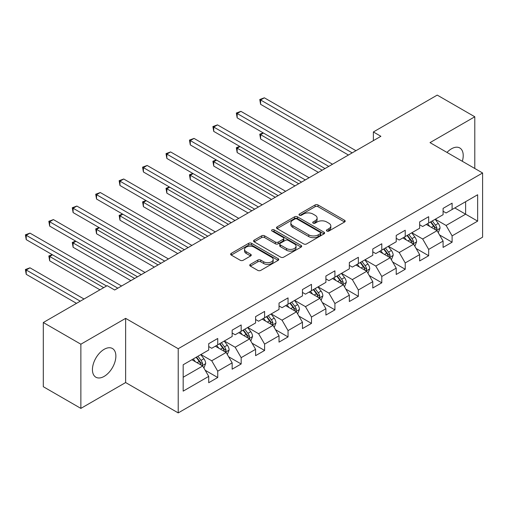 <?xml version="1.0" encoding="UTF-8"?>
<svg xmlns="http://www.w3.org/2000/svg" width="508" height="508" viewBox="0 0 508 508"><rect width="100%" height="100%" fill="white"/><g stroke="black" fill="none" stroke-linecap="round" stroke-linejoin="round"><path stroke-width="0.76" d="M326.847 231.038A1.46 0.845 0 0 0 328.911 231.038L344.583 221.996A2.083 1.206 0 0 0 345.192 221.139A2.083 1.206 0 0 0 344.583 220.288L318.033 204.965A2.083 1.206 0 0 0 315.087 204.965L299.415 214.014A1.46 0.845 0 0 0 298.99 214.605A1.46 0.845 0 0 0 299.415 215.201A1.46 0.845 0 0 0 301.485 215.201L303.511 214.033A6.674 3.854 0 0 1 312.947 214.033L315.163 215.309A6.674 3.854 0 0 1 317.113 218.034A6.674 3.854 0 0 1 315.163 220.758L313.131 221.926A1.46 0.845 0 0 0 312.706 222.523A1.46 0.845 0 0 0 313.131 223.12A1.46 0.845 0 0 0 315.195 223.12L317.227 221.952A6.674 3.854 0 0 1 326.663 221.952L328.873 223.228A6.674 3.854 0 0 1 330.829 225.952A6.674 3.854 0 0 1 328.873 228.676L326.847 229.845A1.46 0.845 0 0 0 326.422 230.441A1.46 0.845 0 0 0 326.847 231.038L326.847 229.845M104.153 376.39A16.574 9.569 120 0 0 114.979 361.785A16.574 9.569 120 0 0 112.439 348.507A16.574 9.569 120 0 0 104.153 349.326A16.574 9.569 120 0 0 93.326 363.931A16.574 9.569 120 0 0 95.866 377.209A16.574 9.569 120 0 0 104.153 376.39M462.318 161.277A16.574 9.569 120 0 0 459.784 147.968A16.574 9.569 120 0 0 451.504 148.787A16.574 9.569 120 0 0 446.996 152.432M250.349 264.395A2.083 1.206 0 0 0 249.739 265.246A2.083 1.206 0 0 0 250.349 266.097L257.797 270.396A2.083 1.206 0 0 0 260.744 270.396L278.143 260.35A2.083 1.206 0 0 0 278.759 259.499A2.083 1.206 0 0 0 278.143 258.648L251.6 243.319A2.083 1.206 0 0 0 248.653 243.319L231.254 253.365A2.083 1.206 0 0 0 230.638 254.216A2.083 1.206 0 0 0 231.254 255.067L240.246 260.261A2.083 1.206 0 0 0 243.199 260.261L250.641 255.962A2.083 1.206 0 0 0 251.257 255.111A2.083 1.206 0 0 0 250.641 254.26L246.183 251.682A5.582 3.219 0 0 1 244.551 249.409A5.582 3.219 0 0 1 247.993 246.431A5.582 3.219 0 0 1 254.07 247.129L271.545 257.219A5.582 3.219 0 0 1 273.183 259.499A5.582 3.219 0 0 1 269.735 262.471A5.582 3.219 0 0 1 263.658 261.772L260.744 260.096A2.083 1.206 0 0 0 257.797 260.096L250.349 264.395L250.349 266.097M125.635 318.357L80.867 344.208L43.307 322.523L43.307 386.709L80.867 408.394L125.635 382.549L178.219 412.902L178.219 348.717L125.635 318.357L125.635 382.549M474.79 168.478L474.79 116.776L430.016 142.627L482.6 172.987L178.219 348.717M474.79 116.776L437.229 95.098L373.38 131.959L373.38 140.633M43.307 322.523L107.156 285.661L114.668 289.998L380.892 136.296L373.38 131.959M303.657 243.916A2.083 1.206 0 0 0 306.61 243.916L324.009 233.871A2.083 1.206 0 0 0 324.618 233.02A2.083 1.206 0 0 0 324.009 232.169L297.466 216.84A2.083 1.206 0 0 0 294.513 216.84L277.114 226.886A2.083 1.206 0 0 0 276.504 227.743A2.083 1.206 0 0 0 277.114 228.594L303.657 243.916M272.612 231.356A1.46 0.845 0 0 1 274.091 231.559L274.091 229.826L301.079 245.408A2.083 1.206 0 0 1 301.689 246.259A2.083 1.206 0 0 1 301.079 247.11L283.674 257.156A2.083 1.206 0 0 1 280.727 257.156L254.184 241.833L254.184 240.125A2.083 1.206 0 0 0 253.575 240.976A2.083 1.206 0 0 0 254.184 241.833M254.184 240.125L261.626 235.826A2.083 1.206 0 0 1 264.579 235.826L275.342 242.043A2.083 1.206 0 0 0 278.295 242.043L283.235 239.192A2.083 1.206 0 0 0 283.845 238.341A2.083 1.206 0 0 0 283.235 237.49L272.028 231.019A1.46 0.845 0 0 1 271.596 230.422A1.46 0.845 0 0 1 272.498 229.641A1.46 0.845 0 0 1 274.091 229.826M178.219 412.902L482.6 237.173L482.6 172.987M205.188 370.275L217.735 377.514L217.735 371.183L232.156 362.858L232.156 369.189L241.167 363.982L241.167 357.651L255.594 349.326L255.594 355.657L264.604 350.45L264.604 344.119L279.032 335.794L279.032 342.125L288.042 336.925L288.042 330.587L302.463 322.262L302.463 328.593L311.48 323.393L311.48 317.062L325.901 308.731L325.901 315.062L334.918 309.861L334.918 303.53L349.339 295.199L349.339 301.53L358.356 296.329L358.356 289.998L372.777 281.667L372.777 288.004L381.794 282.797L381.794 276.466L396.215 268.141L396.215 274.472L405.225 269.265L405.225 262.934L419.652 254.61L419.652 260.941L428.663 255.734L428.663 249.403L443.09 241.078L443.09 247.409L452.101 242.202L452.101 235.871L477.641 221.126L477.641 194.755L465.62 201.695L465.62 214.186L477.641 221.126M217.735 377.514L208.718 382.721L208.718 376.39L183.178 391.135L183.178 364.763L208.718 350.018L208.718 343.687L217.735 338.48L217.735 344.818L232.156 336.486L232.156 330.156L241.167 324.949L241.167 331.286L255.594 322.955L255.594 316.624L264.604 311.423L264.604 317.754L279.032 309.423L279.032 303.092L288.042 297.891L288.042 304.222L302.463 295.897L302.463 289.56L311.48 284.359L311.48 290.69L325.901 282.365L325.901 276.028L334.918 270.827L334.918 277.158L349.339 268.834L349.339 262.503L358.356 257.296L358.356 263.627L372.777 255.302L372.777 248.971L381.794 243.764L381.794 250.095L396.215 241.77L396.215 235.439L405.225 230.232L405.225 236.563L419.652 228.238L419.652 221.907L428.663 216.7L428.663 223.037L443.09 214.706L443.09 208.375L452.101 203.168L452.101 209.506L477.641 194.755M215.329 346.202L226.149 352.45L211.722 360.775L200.908 354.527M208.718 346.551L211.722 348.285L217.735 344.818M211.722 360.775L217.735 371.183M226.149 352.45L232.156 362.858M238.766 332.67L249.58 338.919L235.16 347.243L224.346 341.001M232.156 333.019L235.16 334.753L241.167 331.286M235.16 347.243L241.167 357.651M249.58 338.919L255.594 349.326M262.204 319.138L273.018 325.387L258.597 333.712L247.777 327.47M255.594 319.488L258.597 321.221L264.604 317.754M258.597 333.712L264.604 344.119M273.018 325.387L279.032 335.794M285.642 305.606L296.456 311.855L282.035 320.18L271.215 313.938M279.032 305.956L282.035 307.689L288.042 304.222M282.035 320.18L288.042 330.587M296.456 311.855L302.463 322.262M309.074 292.081L319.894 298.323L305.473 306.648L294.653 300.406M302.463 292.424L305.473 294.157L311.48 290.69M305.473 306.648L311.48 317.062M319.894 298.323L325.901 308.731M332.511 278.549L343.332 284.791L328.911 293.116L318.091 286.874M325.901 278.892L328.911 280.626L334.918 277.158M328.911 293.116L334.918 303.53M343.332 284.791L349.339 295.199M355.949 265.017L366.77 271.259L352.342 279.591L341.528 273.342M349.339 265.36L352.342 267.1L358.356 263.627M352.342 279.591L358.356 289.998M366.77 271.259L372.777 281.667M379.387 251.485L390.207 257.727L375.78 266.059L364.966 259.81M372.777 251.828L375.78 253.568L381.794 250.095M375.78 266.059L381.794 276.466M390.207 257.727L396.215 268.141M402.825 237.954L413.639 244.196L399.218 252.527L388.404 246.278M396.215 238.303L399.218 240.036L405.225 236.563M399.218 252.527L405.225 262.934M413.639 244.196L419.652 254.61M426.263 224.422L437.077 230.67L422.656 238.995L411.836 232.747M419.652 224.771L422.656 226.505L428.663 223.037M422.656 238.995L428.663 249.403M437.077 230.67L443.09 241.078M454.806 207.943L465.62 214.186L446.094 225.463L435.273 219.221M443.09 211.239L446.094 212.973L452.101 209.506M446.094 225.463L452.101 235.871M80.867 344.208L80.867 408.394M183.178 377.254L202.711 365.982L191.891 359.734M202.711 365.982L208.718 376.39M439.56 234.963L452.101 242.202M416.122 248.495L428.663 255.734M392.684 262.026L405.225 269.265M369.246 275.552L381.794 282.797M345.808 289.084L358.356 296.329M322.37 302.616L334.918 309.861M298.939 316.147L311.48 323.393M275.501 329.679L288.042 336.925M252.063 343.211L264.604 350.45M228.625 356.743L241.167 363.982M327.431 231.248L328.873 230.41A6.674 3.854 0 0 0 330.829 227.686L330.829 225.952M317.113 218.034L317.113 219.767A6.674 3.854 0 0 1 315.163 222.491L313.715 223.329M344.551 222.009L318.033 206.699A2.083 1.206 0 0 0 315.087 206.699L299.999 215.411M323.983 233.883L297.466 218.58A2.083 1.206 0 0 0 294.513 218.58L277.139 228.606M320.319 233.617A1.46 0.845 0 0 0 320.751 233.02A1.46 0.845 0 0 0 320.319 232.423L297.021 218.973A1.46 0.845 0 0 0 294.957 218.973L292.818 220.205A6.674 3.854 0 0 0 290.862 222.929A6.674 3.854 0 0 0 292.818 225.654L308.743 234.848A6.674 3.854 0 0 0 318.186 234.848L320.319 233.617L320.319 235.35A1.46 0.845 0 0 0 320.751 234.753L320.751 233.02M290.862 222.929L290.862 224.663A6.674 3.854 0 0 0 292.818 227.387L292.818 225.654M320.319 235.35L318.186 236.582A6.674 3.854 0 0 1 308.743 236.582L292.818 227.387M254.21 241.846L261.626 237.56L261.626 235.826M283.845 238.341L283.845 240.074A2.083 1.206 0 0 1 283.235 240.925L278.295 243.776A2.083 1.206 0 0 1 275.342 243.776L264.579 237.56A2.083 1.206 0 0 0 261.626 237.56M274.091 231.559L301.047 247.123M286.512 248.495A5.582 3.219 0 0 0 292.595 249.193A5.582 3.219 0 0 0 296.037 246.215A5.582 3.219 0 0 0 294.405 243.935L288.246 240.386A2.083 1.206 0 0 0 285.299 240.386L280.359 243.237A2.083 1.206 0 0 0 279.749 244.088A2.083 1.206 0 0 0 280.359 244.939L286.512 248.495L286.512 250.228A5.582 3.219 0 0 0 292.595 250.927A5.582 3.219 0 0 0 296.037 247.948L296.037 246.215M279.749 244.088L279.749 245.821A2.083 1.206 0 0 0 280.359 246.672L280.359 244.939M286.512 250.228L280.359 246.672M273.183 259.499L273.183 261.233A5.582 3.219 0 0 1 269.735 264.204A5.582 3.219 0 0 1 263.658 263.512L260.744 261.83A2.083 1.206 0 0 0 257.797 261.83L250.374 266.109M244.551 249.409L244.551 251.143A5.582 3.219 0 0 0 246.183 253.422L246.183 251.682M250.615 255.981L246.183 253.422M278.143 258.648L278.143 260.35L251.6 245.053A2.083 1.206 0 0 0 248.653 245.053L231.28 255.086L231.254 253.365M438.264 232.721L440.055 228.219A5.632 3.251 -120 0 0 438.258 223.425L435.153 219.285M429.749 226.435L427.641 223.622M263.449 133.026L260.598 134.677L260.598 139.014L318.389 172.377M436.207 230.162L437.013 228.46A5.632 3.251 -120 0 0 435.4 225.076L432.302 220.936M430.892 221.748L434.327 226.339A2.87 1.657 60 0 1 434.848 227.216L437.013 228.46M430.498 221.977L433.597 226.117A5.632 3.251 60 0 1 435.21 229.502M260.598 139.014L259.772 134.195L322.148 170.212M259.772 134.195L263.119 132.836M352.196 152.864L260.598 99.981L264.351 97.809L355.949 150.692M348.437 155.029L260.598 104.318L260.598 99.981L259.772 99.504L264.351 97.809M260.598 104.318L259.772 99.504M414.826 246.253L416.617 241.751A5.632 3.251 -120 0 0 414.82 236.957L411.715 232.816M406.311 239.966L404.203 237.153M240.011 146.558L237.16 148.203L237.16 152.54L294.951 185.909M412.769 243.694L413.575 241.992A5.632 3.251 -120 0 0 411.963 238.608L408.864 234.467M407.454 235.28L410.896 239.871A2.87 1.657 60 0 1 411.416 240.741L413.575 241.992M407.06 235.509L410.159 239.649A5.632 3.251 60 0 1 411.772 243.034M237.16 152.54L236.334 147.726L298.71 183.744M236.334 147.726L239.681 146.368M391.389 259.785L393.179 255.283A5.632 3.251 -120 0 0 391.382 250.488L388.283 246.348M382.873 253.498L380.771 250.685M216.579 160.09L213.722 161.734L213.722 166.072L271.52 199.441M389.331 257.226L390.138 255.524A5.632 3.251 -120 0 0 388.525 252.139L385.426 247.999M384.016 248.812L387.458 253.403A2.87 1.657 60 0 1 387.979 254.273L390.138 255.524M383.623 249.041L386.721 253.181A5.632 3.251 60 0 1 388.334 256.565M213.722 166.072L212.896 161.258L275.272 197.275M212.896 161.258L216.243 159.899M328.759 166.395L237.16 113.513L240.913 111.341L332.511 164.224M324.999 168.561L237.16 117.85L237.16 113.513L236.334 113.03L240.913 111.341M237.16 117.85L236.334 113.03M305.321 179.927L213.722 127.038L217.475 124.873L309.074 177.756M301.568 182.093L213.722 131.375L213.722 127.038L212.896 126.562L217.475 124.873M213.722 131.375L212.896 126.562M367.957 273.317L369.741 268.815A5.632 3.251 -120 0 0 367.944 264.02L364.846 259.88M359.435 267.03L357.334 264.217M193.142 173.622L190.284 175.266L190.284 179.603L248.082 212.973M365.893 270.758L366.7 269.056A5.632 3.251 -120 0 0 365.093 265.671L361.988 261.531M360.578 262.344L364.02 266.935A2.87 1.657 60 0 1 364.541 267.805L366.7 269.056M360.185 262.572L363.29 266.706A5.632 3.251 60 0 1 364.896 270.097M190.284 179.603L189.459 174.79L251.835 210.807M189.459 174.79L192.811 173.431M344.519 286.849L346.304 282.346A5.632 3.251 -120 0 0 344.507 277.552L341.408 273.412M336.004 280.562L333.896 277.749M169.704 187.154L166.846 188.798L166.846 193.135L224.644 226.505M342.462 284.289L343.262 282.588A5.632 3.251 -120 0 0 341.655 279.197L338.55 275.063M337.141 275.876L340.582 280.467A2.87 1.657 60 0 1 341.103 281.337L343.262 282.588M336.747 276.098L339.852 280.238A5.632 3.251 60 0 1 341.465 283.629M166.846 193.135L166.021 188.322L228.397 224.333M166.021 188.322L169.374 186.963M321.081 300.38L322.866 295.878A5.632 3.251 -120 0 0 321.069 291.084L317.97 286.944M312.566 294.094L310.458 291.281M146.266 200.679L143.408 202.33L143.408 206.667L201.206 240.036M319.024 297.821L319.83 296.12A5.632 3.251 -120 0 0 318.218 292.729L315.119 288.588M313.703 289.408L317.144 293.999A2.87 1.657 60 0 1 317.665 294.869L319.83 296.12M313.315 289.63L316.414 293.77A5.632 3.251 60 0 1 318.027 297.161M143.408 206.667L142.583 201.854L204.965 237.865M142.583 201.854L145.936 200.489M281.883 193.459L190.284 140.57L194.043 138.405L285.642 191.287M278.13 195.624L190.284 144.907L190.284 140.57L189.459 140.094L194.043 138.405M190.284 144.907L189.459 140.094M258.445 206.985L166.846 154.102L170.605 151.936L262.204 204.819M254.692 209.156L166.846 158.439L166.846 154.102L166.021 153.626L170.605 151.936M166.846 158.439L166.021 153.626M235.007 220.516L143.408 167.634L147.168 165.468L238.766 218.351M231.254 222.688L143.408 171.971L143.408 167.634L142.583 167.157L147.168 165.468M143.408 171.971L142.583 167.157M211.576 234.048L119.977 181.166L123.73 179L215.329 231.883M207.816 236.22L119.977 185.503L119.977 181.166L119.145 180.689L123.73 179M119.977 185.503L119.145 180.689M188.138 247.58L96.539 194.697L100.292 192.526L191.891 245.415M184.379 249.752L96.539 199.034L96.539 194.697L95.714 194.221L100.292 192.526M96.539 199.034L95.714 194.221M164.7 261.112L73.101 208.229L76.854 206.058L168.453 258.947M160.941 263.284L73.101 212.566L73.101 208.229L72.276 207.753L76.854 206.058M73.101 212.566L72.276 207.753M141.262 274.644L49.663 221.761L53.416 219.589L145.021 272.472M137.509 276.809L49.663 226.098L49.663 221.761L48.838 221.285L53.416 219.589M49.663 226.098L48.838 221.285M297.644 313.912L299.428 309.41A5.632 3.251 -120 0 0 297.637 304.616L294.532 300.476M289.128 307.626L287.02 304.813M122.828 214.211L119.977 215.862L119.977 220.199L177.768 253.568M295.586 311.353L296.393 309.651A5.632 3.251 -120 0 0 294.78 306.261L291.681 302.12M290.271 302.939L293.707 307.531A2.87 1.657 60 0 1 294.227 308.4L296.393 309.651M289.877 303.162L292.976 307.302A5.632 3.251 60 0 1 294.589 310.686M119.977 220.199L119.145 215.386L181.527 251.397M119.145 215.386L122.498 214.02M274.206 327.444L275.996 322.942A5.632 3.251 -120 0 0 274.199 318.148L271.094 314.007M265.69 321.151L263.582 318.345M99.39 227.743L96.539 229.394L96.539 233.731L154.33 267.1M272.148 324.885L272.955 323.177A5.632 3.251 -120 0 0 271.342 319.792L268.243 315.652M266.833 316.465L270.269 321.062A2.87 1.657 60 0 1 270.796 321.932L272.955 323.177M266.44 316.694L269.538 320.834A5.632 3.251 60 0 1 271.151 324.218M96.539 233.731L95.714 228.917L158.09 264.928M95.714 228.917L99.06 227.552M250.768 340.97L252.559 336.467A5.632 3.251 -120 0 0 250.761 331.673L247.656 327.539M242.252 334.683L240.151 331.876M75.952 241.275L73.101 242.926L73.101 247.263L130.893 280.626M248.71 338.417L249.517 336.709A5.632 3.251 -120 0 0 247.904 333.324L244.805 329.184M243.395 329.997L246.837 334.594A2.87 1.657 60 0 1 247.358 335.464L249.517 336.709M243.002 330.225L246.101 334.366A5.632 3.251 60 0 1 247.714 337.75M73.101 247.263L72.276 242.449L134.652 278.46M72.276 242.449L75.622 241.084M227.33 354.501L229.121 349.999A5.632 3.251 -120 0 0 227.324 345.205L224.225 341.065M218.815 348.215L216.713 345.402M52.521 254.806L49.663 256.457L49.663 260.794L99.949 289.82M225.273 351.942L226.079 350.241A5.632 3.251 -120 0 0 224.466 346.856L221.367 342.716M219.958 343.529L223.399 348.12A2.87 1.657 60 0 1 223.92 348.996L226.079 350.241M219.564 343.757L222.669 347.897A5.632 3.251 60 0 1 224.276 351.282M49.663 260.794L48.838 255.975L103.702 287.655M48.838 255.975L52.191 254.616M203.899 368.033L205.683 363.531A5.632 3.251 -120 0 0 203.886 358.737L200.787 354.597M195.383 361.747L193.275 358.934M84.023 299.015L29.985 267.818L26.226 269.983L26.226 274.32L76.511 303.352M201.835 365.474L202.641 363.772A5.632 3.251 -120 0 0 201.035 360.388L197.929 356.248M196.52 357.06L199.962 361.652A2.87 1.657 60 0 1 200.482 362.528L202.641 363.772M196.126 357.289L199.231 361.429A5.632 3.251 60 0 1 200.838 364.814M26.226 274.32L25.4 269.507L80.264 301.187M25.4 269.507L29.985 267.818M117.824 288.176L26.226 235.293L29.985 233.121L121.583 286.004M106.559 286.004L26.226 239.63L26.226 235.293L25.4 234.81L29.985 233.121M26.226 239.63L25.4 234.81M328.873 230.41L328.873 228.676M313.131 223.12L313.131 221.926M315.163 222.491L315.163 220.758M299.415 215.201L299.415 214.014M315.087 206.699L315.087 204.965M318.033 206.699L318.033 204.965M344.583 221.996L344.583 220.288M277.114 228.594L277.114 226.886M294.513 218.58L294.513 216.84M297.466 218.58L297.466 216.84M324.009 233.871L324.009 232.169M308.743 236.582L308.743 234.848M318.186 236.582L318.186 234.848M264.579 237.56L264.579 235.826M275.342 243.776L275.342 242.043M278.295 243.776L278.295 242.043M283.235 240.925L283.235 239.192M301.079 247.11L301.079 245.408M257.797 261.83L257.797 260.096M260.744 261.83L260.744 260.096M263.658 263.512L263.658 261.772M250.641 255.962L250.641 254.26M248.653 245.053L248.653 243.319M251.6 245.053L251.6 243.319M436.524 230.346L440.017 228.327M435.4 225.076L438.258 223.425M431.394 227.387L433.597 226.117M413.087 243.878L416.579 241.859M411.963 238.608L414.82 236.957M407.962 240.919L410.159 239.649M389.649 257.41L393.141 255.391M388.525 252.139L391.382 250.488M384.524 254.451L386.721 253.181M366.211 270.942L369.703 268.923M365.093 265.671L367.944 264.02M361.086 267.983L363.29 266.706M342.773 284.474L346.265 282.454M341.655 279.197L344.507 277.552M337.649 281.515L339.852 280.238M319.335 298.005L322.834 295.986M318.218 292.729L321.069 291.084M314.211 295.04L316.414 293.77M295.904 311.531L299.396 309.518M294.78 306.261L297.637 304.616M290.773 308.572L292.976 307.302M272.466 325.063L275.958 323.05M271.342 319.792L274.199 318.148M267.335 322.104L269.538 320.834M249.028 338.595L252.52 336.582M247.904 333.324L250.761 331.673M243.904 335.636L246.101 334.366M225.59 352.127L229.083 350.114M224.466 346.856L227.324 345.205M220.466 349.167L222.669 347.897M202.152 365.658L205.645 363.639M201.035 360.388L203.886 358.737M197.028 362.699L199.231 361.429"/></g></svg>
